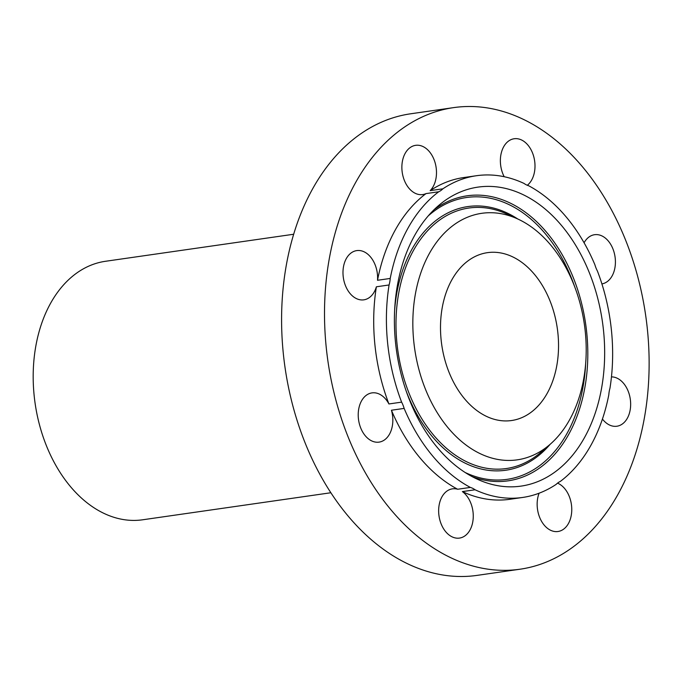 <?xml version="1.0" encoding="UTF-8"?>
<svg xmlns="http://www.w3.org/2000/svg" width="683" height="683" viewBox="0 0 683 683"><rect width="100%" height="100%" fill="white"/><g stroke="black" fill="none" stroke-linecap="round" stroke-linejoin="round"><path stroke-width="1.02" d="M462.374 491.598A24.87 17.118 81.8 0 1 467.616 497.07A24.87 17.118 -98.2 0 1 472.653 522.504A24.87 17.118 -98.2 0 1 459.488 538.084A24.87 17.118 -98.2 0 1 444.291 529.854A24.87 17.118 81.8 0 1 439.254 504.43A24.87 17.118 81.8 0 1 452.419 488.849A24.87 17.118 81.8 0 1 457.661 489.25A162.52 111.867 81.8 0 1 391.436 410.235L404.14 408.408A24.87 17.118 81.8 0 0 401.621 402.133A162.52 111.867 81.8 0 1 390.224 361.307A162.52 111.867 81.8 0 1 389.079 284.973A24.87 17.118 81.8 0 0 390.224 278.451A162.52 111.867 81.8 0 1 438.717 191.769A24.87 17.118 81.8 0 0 442.857 188.824A162.52 111.867 81.8 0 1 476.41 175.727A162.52 111.867 81.8 0 1 523.972 183.403A24.87 17.118 81.8 0 0 528.685 185.759A162.52 111.867 81.8 0 1 594.902 264.773A24.87 17.118 81.8 0 0 597.42 271.049A162.52 111.867 81.8 0 1 608.818 311.875A162.52 111.867 81.8 0 1 609.97 388.209A24.87 17.118 81.8 0 0 608.818 394.731A162.52 111.867 81.8 0 1 560.333 481.413A24.87 17.118 81.8 0 0 556.184 484.358A162.52 111.867 81.8 0 1 522.632 497.455A162.52 111.867 81.8 0 1 475.078 489.779L462.374 491.598A162.52 111.867 81.8 0 0 509.928 499.282L522.632 497.455M643.634 302.953A233.176 160.505 81.8 0 0 453.657 107.615A233.176 160.505 81.8 0 0 330 373.883A233.176 160.505 81.8 0 0 519.985 569.221A233.176 160.505 81.8 0 0 643.634 302.953M602.432 419.046A24.87 17.118 81.8 0 0 616.877 426.235A24.87 17.118 81.8 0 0 626.132 420.147A24.87 17.118 81.8 0 0 628.778 392.827A24.87 17.118 81.8 0 0 611.456 376.879M539.092 493.211A24.87 17.118 81.8 0 0 539.877 517.91A24.87 17.118 81.8 0 0 555.253 531.579A24.87 17.118 81.8 0 0 557.994 531.502A24.87 17.118 81.8 0 0 571.765 509.194A24.87 17.118 81.8 0 0 557.533 483.146M476.41 175.727L463.706 177.554A162.52 111.867 81.8 0 0 430.153 190.651A24.87 17.118 81.8 0 0 435.344 163.613A24.87 17.118 81.8 0 0 418.38 145.257A24.87 17.118 81.8 0 0 415.64 145.334A24.87 17.118 81.8 0 0 402.005 170.417A24.87 17.118 81.8 0 0 419.977 194.646A24.87 17.118 81.8 0 0 422.717 194.57A24.87 17.118 81.8 0 0 426.013 193.596A162.52 111.867 81.8 0 0 377.52 280.278A24.87 17.118 81.8 0 0 356.757 250.601A24.87 17.118 81.8 0 0 347.502 256.688A24.87 17.118 81.8 0 0 345.256 285.11A24.87 17.118 81.8 0 0 363.834 299.837A24.87 17.118 81.8 0 0 373.089 293.75A24.87 17.118 81.8 0 0 376.376 286.792A162.52 111.867 81.8 0 0 377.52 363.134A162.52 111.867 81.8 0 0 388.917 403.96A24.87 17.118 81.8 0 0 371.987 392.887A24.87 17.118 81.8 0 0 358.234 415.998A24.87 17.118 81.8 0 0 379.065 442.123A24.87 17.118 81.8 0 0 392.819 419.012A24.87 17.118 81.8 0 0 391.436 410.235M527.319 185.281A24.87 17.118 81.8 0 0 529.351 146.973A24.87 17.118 81.8 0 0 514.145 138.751A24.87 17.118 81.8 0 0 504.191 176.718M601.902 283.906A24.87 17.118 81.8 0 0 615.4 260.838A24.87 17.118 81.8 0 0 594.569 234.704A24.87 17.118 81.8 0 0 584.085 242.764M404.14 408.408A162.52 111.867 81.8 0 0 470.365 487.423L457.661 489.25M470.365 487.423A24.87 17.118 -98.2 0 1 475.078 489.779M453.657 107.615L410.739 113.779A233.176 160.505 81.8 0 0 287.082 380.047A233.176 160.505 81.8 0 0 477.058 575.385L519.985 569.221M397.941 359.565A151.037 103.97 81.8 0 0 477.733 479.389A151.037 103.97 81.8 0 0 601.1 313.617A151.037 103.97 81.8 0 0 438.409 205.711A151.037 103.97 81.8 0 0 397.941 359.565M293.699 234.243L105.506 261.282A130.581 89.883 81.8 0 0 36.259 410.398A130.581 89.883 81.8 0 0 142.645 519.789L330.845 492.75M442.499 349.491A84.794 58.362 81.8 0 0 511.584 420.523A84.794 58.362 81.8 0 0 556.543 323.691A84.794 58.362 81.8 0 0 487.466 252.659A84.794 58.362 81.8 0 0 442.499 349.491M583.273 317.646A124.528 85.717 81.8 0 0 517.492 218.859A124.528 85.717 81.8 0 0 415.776 355.536A124.528 85.717 81.8 0 0 549.909 444.505A124.528 85.717 81.8 0 0 583.273 317.646M430.153 190.651L442.857 188.824M426.013 193.596L438.717 191.769M377.52 280.278L390.224 278.451M376.376 286.792L389.079 284.973M388.917 403.96L401.621 402.133M549.909 444.505L540.825 452.334A131.588 90.574 -98.2 0 1 399.094 358.319A131.588 90.574 -98.2 0 1 506.573 213.899L517.492 218.859M517.816 219.012A133.202 91.693 81.8 0 0 394.654 310.056M406.368 391.581A133.202 91.693 81.8 0 0 550.182 444.266M574.685 286.74A142.371 98.002 81.8 0 0 428.25 215.888M465.123 472.482A142.371 98.002 81.8 0 0 585.681 363.262M472.235 476.674A143.985 99.112 81.8 0 0 584.417 316.408A143.985 99.112 81.8 0 0 433.901 209.86"/></g></svg>
